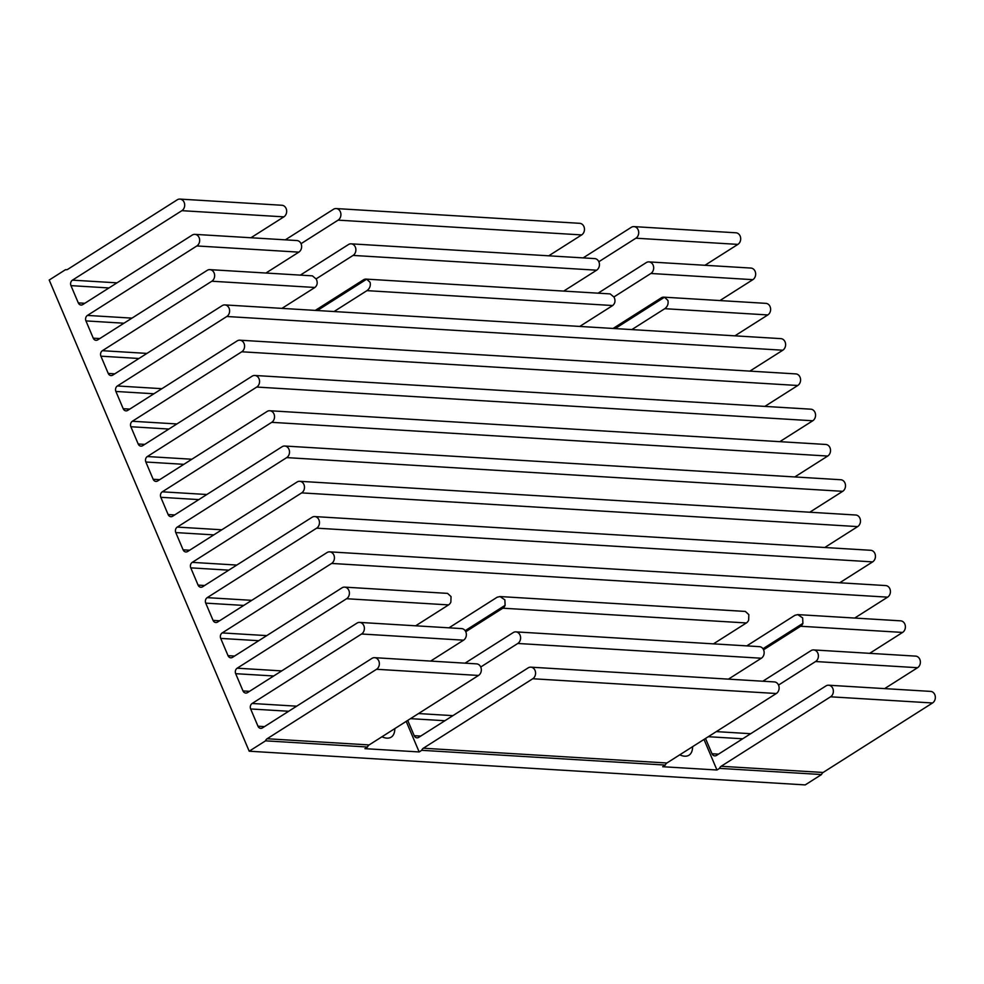 <?xml version="1.0" encoding="UTF-8"?>
<svg xmlns="http://www.w3.org/2000/svg" width="984" height="984" viewBox="0 0 984 984"><rect width="100%" height="100%" fill="white"/><g stroke="black" fill="none" stroke-linecap="round" stroke-linejoin="round"><path stroke-width="1.48" d="M267.119 738.75L369.098 744.937A4.059 3.37 93.5 0 0 367.512 747.016L265.532 740.841A4.059 3.37 93.5 0 1 267.119 738.75L376.54 669.28A6.162 5.117 -86.5 0 0 378.803 660.941A6.162 5.117 -86.5 0 0 374.609 657.681A6.162 5.117 -86.5 0 0 371.927 658.407L262.507 727.877A4.059 3.37 93.5 0 1 260.735 728.357A4.059 3.37 93.5 0 1 257.98 726.217L250.649 708.96A4.059 3.37 93.5 0 1 252.138 703.474L361.571 634.004A6.162 5.117 -86.5 0 0 363.834 625.664A6.162 5.117 -86.5 0 0 359.64 622.405A6.162 5.117 -86.5 0 0 356.958 623.13L247.525 692.601A4.059 3.37 93.5 0 1 245.766 693.08A4.059 3.37 93.5 0 1 243.011 690.94L235.68 673.683A4.059 3.37 93.5 0 1 237.169 668.197L346.589 598.727A6.162 5.117 -86.5 0 0 348.853 590.388A6.162 5.117 -86.5 0 0 344.658 587.128A6.162 5.117 -86.5 0 0 341.977 587.854L232.556 657.324A4.059 3.37 93.5 0 1 230.797 657.804A4.059 3.37 93.5 0 1 228.03 655.664L220.711 638.407A4.059 3.37 93.5 0 1 222.2 632.921L331.62 563.438A6.162 5.117 -86.5 0 0 333.883 555.111A6.162 5.117 -86.5 0 0 329.689 551.852A6.162 5.117 -86.5 0 0 327.008 552.577L217.575 622.048A4.059 3.37 93.5 0 1 215.816 622.515A4.059 3.37 93.5 0 1 213.061 620.375L205.73 603.13A4.059 3.37 93.5 0 1 207.218 597.645L316.651 528.162A6.162 5.117 -86.5 0 0 318.914 519.835A6.162 5.117 -86.5 0 0 314.708 516.575A6.162 5.117 -86.5 0 0 312.026 517.301L202.606 586.772A4.059 3.37 93.5 0 1 200.847 587.239A4.059 3.37 93.5 0 1 198.079 585.099L190.761 567.854A4.059 3.37 93.5 0 1 192.249 562.368L301.67 492.886A6.162 5.117 -86.5 0 0 303.933 484.558A6.162 5.117 -86.5 0 0 299.739 481.299A6.162 5.117 -86.5 0 0 297.057 482.025L187.637 551.495A4.059 3.37 93.5 0 1 185.865 551.962A4.059 3.37 93.5 0 1 183.11 549.822L175.779 532.578A4.059 3.37 93.5 0 1 177.268 527.092L286.701 457.609A6.162 5.117 -86.5 0 0 288.964 449.282A6.162 5.117 -86.5 0 0 284.77 446.023A6.162 5.117 -86.5 0 0 282.088 446.736L172.655 516.219A4.059 3.37 93.5 0 1 170.896 516.686A4.059 3.37 93.5 0 1 168.129 514.546L160.81 497.301A4.059 3.37 93.5 0 1 162.298 491.816L271.719 422.333A6.162 5.117 -86.5 0 0 273.983 413.993A6.162 5.117 -86.5 0 0 269.788 410.746A6.162 5.117 -86.5 0 0 267.107 411.46L157.686 480.942A4.059 3.37 93.5 0 1 155.915 481.41A4.059 3.37 93.5 0 1 153.16 479.269L145.841 462.013A4.059 3.37 93.5 0 1 147.329 456.539L256.75 387.056A6.162 5.117 -86.5 0 0 259.013 378.717A6.162 5.117 -86.5 0 0 254.819 375.47A6.162 5.117 -86.5 0 0 252.138 376.183L142.705 445.666A4.059 3.37 93.5 0 1 140.946 446.133A4.059 3.37 93.5 0 1 138.19 443.993L130.86 426.736A4.059 3.37 93.5 0 1 132.348 421.263L241.769 351.78A6.162 5.117 -86.5 0 0 244.032 343.441A6.162 5.117 -86.5 0 0 239.838 340.193A6.162 5.117 -86.5 0 0 237.156 340.907L127.735 410.389A4.059 3.37 93.5 0 1 125.977 410.857A4.059 3.37 93.5 0 1 123.209 408.717L115.891 391.46A4.059 3.37 93.5 0 1 117.379 385.974L226.8 316.504A6.162 5.117 -86.5 0 0 229.063 308.164A6.162 5.117 -86.5 0 0 224.869 304.917A6.162 5.117 -86.5 0 0 222.187 305.63L112.766 375.113A4.059 3.37 93.5 0 1 110.995 375.581A4.059 3.37 93.5 0 1 108.24 373.44L100.909 356.183A4.059 3.37 93.5 0 1 102.397 350.698L211.831 281.227A6.162 5.117 -86.5 0 0 214.094 272.888A6.162 5.117 -86.5 0 0 209.887 269.641A6.162 5.117 -86.5 0 0 207.206 270.354L97.785 339.837A4.059 3.37 93.5 0 1 96.026 340.304A4.059 3.37 93.5 0 1 93.259 338.164L85.94 320.907A4.059 3.37 93.5 0 1 87.428 315.421L196.849 245.951A6.162 5.117 -86.5 0 0 199.112 237.611A6.162 5.117 -86.5 0 0 194.918 234.364A6.162 5.117 -86.5 0 0 192.237 235.078L82.816 304.548A4.059 3.37 93.5 0 1 81.045 305.028A4.059 3.37 93.5 0 1 78.29 302.887L70.959 285.631A4.059 3.37 93.5 0 1 72.447 280.145L181.88 210.674A6.162 5.117 -86.5 0 0 184.143 202.335A6.162 5.117 -86.5 0 0 179.949 199.088A6.162 5.117 -86.5 0 0 177.268 199.801L67.834 269.272A4.059 3.37 93.5 0 1 66.076 269.751A4.059 3.37 93.5 0 1 65.534 269.665L66.629 269.727M250.932 237.759L283.859 216.861A6.162 5.117 -86.5 0 0 286.123 208.522A6.162 5.117 -86.5 0 0 281.916 205.262L179.949 199.088M281.965 308.373L314.892 287.476C317.377 285.36 317.844 282.556 316.27 279.087L312.445 275.889A6.162 5.117 -86.5 0 0 311.867 275.815L209.887 269.641M224.869 304.917L780.865 338.631A6.162 5.117 93.5 0 1 785.06 341.878A6.162 5.117 93.5 0 1 782.797 350.218L749.87 371.116M239.838 340.193L795.835 373.908A6.162 5.117 93.5 0 1 800.029 377.155A6.162 5.117 93.5 0 1 797.766 385.494L764.851 406.392M254.819 375.47L810.804 409.184A6.162 5.117 93.5 0 1 815.01 412.431A6.162 5.117 93.5 0 1 812.747 420.771L779.82 441.668M269.788 410.746L825.785 444.461A6.162 5.117 93.5 0 1 829.979 447.708A6.162 5.117 93.5 0 1 827.716 456.047L794.801 476.945M284.77 446.023L840.754 479.737A6.162 5.117 93.5 0 1 844.949 482.984A6.162 5.117 93.5 0 1 842.698 491.323L809.77 512.221M299.739 481.299L855.736 515.013A6.162 5.117 93.5 0 1 859.93 518.26A6.162 5.117 93.5 0 1 857.667 526.6L824.752 547.498M314.708 516.575L870.705 550.29A6.162 5.117 93.5 0 1 874.899 553.537A6.162 5.117 93.5 0 1 872.636 561.876L839.721 582.774M329.689 551.852L885.686 585.566A6.162 5.117 93.5 0 1 889.88 588.813A6.162 5.117 93.5 0 1 887.617 597.153L854.69 618.063M415.654 625.812L448.569 604.902A6.162 5.117 -86.5 0 0 450.869 602.024L451.041 596.575L447.548 593.377L344.658 587.128M369.098 744.937L478.519 675.454A6.162 5.117 -86.5 0 0 480.782 667.127A6.162 5.117 -86.5 0 0 476.588 663.868L374.609 657.681M762.821 681.223L810.976 650.658A6.162 5.117 93.5 0 1 813.657 649.932A6.162 5.117 93.5 0 1 817.852 653.191A6.162 5.117 93.5 0 1 815.588 661.531L778.529 685.061M813.657 649.932L915.624 656.119A6.162 5.117 93.5 0 1 919.831 659.378A6.162 5.117 93.5 0 1 917.568 667.706L884.641 688.615M598.112 293.171L646.254 262.605A6.162 5.117 93.5 0 1 648.936 261.892A6.162 5.117 93.5 0 1 653.13 265.139A6.162 5.117 93.5 0 1 650.867 273.478L613.954 296.922M648.936 261.892L750.915 268.066A6.162 5.117 93.5 0 1 755.109 271.326A6.162 5.117 93.5 0 1 752.846 279.665L719.931 300.563M465.026 663.167L513.181 632.601A6.162 5.117 93.5 0 1 515.85 631.876A6.162 5.117 93.5 0 1 520.056 635.135A6.162 5.117 93.5 0 1 517.793 643.474L480.733 667.004M728.418 679.144L761.345 658.234A6.162 5.117 -86.5 0 0 763.609 649.895A6.162 5.117 -86.5 0 0 759.414 646.648L515.85 631.876M430.623 661.088L463.55 640.178A6.162 5.117 -86.5 0 0 465.813 631.851A6.162 5.117 -86.5 0 0 461.607 628.591L359.64 622.405M300.317 275.126L348.459 244.549A6.162 5.117 93.5 0 1 351.14 243.835A6.162 5.117 93.5 0 1 355.335 247.082A6.162 5.117 93.5 0 1 353.072 255.422L316.147 278.866M563.709 291.092L596.624 270.194A6.162 5.117 -86.5 0 0 598.887 261.855A6.162 5.117 -86.5 0 0 594.693 258.595L351.14 243.835M265.914 273.035L298.828 252.138A6.162 5.117 -86.5 0 0 301.092 243.798A6.162 5.117 -86.5 0 0 296.897 240.539L194.918 234.364M746.77 645.885L794.912 615.308L797.766 614.606L802.661 617.903L802.907 623.364A6.162 5.117 93.5 0 1 800.607 626.255L763.547 649.784M797.766 614.606L900.655 620.842A6.162 5.117 93.5 0 1 904.849 624.102A6.162 5.117 93.5 0 1 902.586 632.429L869.671 653.339M705.516 738.467L711.998 753.744A4.059 3.37 -86.5 0 0 714.753 755.884A4.059 3.37 -86.5 0 0 716.524 755.404L825.945 685.934A6.162 5.117 93.5 0 1 828.626 685.221A6.162 5.117 93.5 0 1 832.821 688.468A6.162 5.117 93.5 0 1 830.558 696.807L721.137 766.278A4.059 3.37 -86.5 0 0 719.55 768.369L821.529 774.543A4.059 3.37 -86.5 0 1 823.116 772.465L932.537 702.982A6.162 5.117 93.5 0 0 934.8 694.655A6.162 5.117 93.5 0 0 930.606 691.395L828.626 685.221M583.131 257.894L631.285 227.329A6.162 5.117 93.5 0 1 633.967 226.615A6.162 5.117 93.5 0 1 638.161 229.862A6.162 5.117 93.5 0 1 635.898 238.202L598.838 261.732M633.967 226.615L735.934 232.79A6.162 5.117 93.5 0 1 740.14 236.049A6.162 5.117 93.5 0 1 737.877 244.389L704.95 265.286M613.081 328.459L661.223 297.881A6.162 5.117 93.5 0 1 663.905 297.168A6.162 5.117 93.5 0 1 664.483 297.242L667.902 300.403C668.603 303.822 667.558 306.59 664.766 308.693L631.839 329.591M663.905 297.168L765.884 303.355A6.162 5.117 93.5 0 1 770.078 306.602A6.162 5.117 93.5 0 1 767.815 314.942L734.9 335.839M448.975 627.829L497.117 597.251L499.97 596.55L504.866 599.846L505.112 605.32A6.162 5.117 93.5 0 1 502.812 608.198L465.752 631.728M713.449 643.868L746.364 622.958A6.162 5.117 -86.5 0 0 748.664 620.08L748.836 614.631L745.343 611.433L499.97 596.55M407.72 720.411L414.202 735.688A4.059 3.37 -86.5 0 0 416.958 737.828A4.059 3.37 -86.5 0 0 418.729 737.348L528.15 667.878A6.162 5.117 93.5 0 1 530.831 667.164A6.162 5.117 93.5 0 1 535.025 670.411A6.162 5.117 93.5 0 1 532.762 678.751L423.341 748.221A4.059 3.37 -86.5 0 0 421.755 750.312L665.307 765.072A4.059 3.37 93.5 0 1 666.894 762.994L776.314 693.511A6.162 5.117 -86.5 0 0 778.578 685.184A6.162 5.117 -86.5 0 0 774.383 681.924L530.831 667.164M285.335 239.838L333.49 209.272A6.162 5.117 93.5 0 1 336.159 208.559A6.162 5.117 93.5 0 1 340.366 211.806A6.162 5.117 93.5 0 1 338.102 220.145L301.043 243.675M548.728 255.815L581.655 234.918A6.162 5.117 -86.5 0 0 583.918 226.578A6.162 5.117 -86.5 0 0 579.711 223.319L336.159 208.559M315.286 310.403L363.428 279.825A6.162 5.117 93.5 0 1 366.109 279.112A6.162 5.117 93.5 0 1 366.688 279.185L370.107 282.346C370.808 285.766 369.763 288.533 366.958 290.637L334.043 311.534M579.76 326.43L612.688 305.532C615.172 303.416 615.64 300.612 614.065 297.143L610.24 293.945A6.162 5.117 -86.5 0 0 609.662 293.872L366.109 279.112M821.529 774.543L805.195 784.912L249.198 751.21L49.2 280.034L65.534 269.665M249.198 751.21L265.532 740.841M367.512 747.016L364.929 748.664L419.172 751.948L421.755 750.312M665.307 765.072L662.724 766.721L716.967 770.005L719.55 768.369M692.625 746.647A26.765 12.817 -122.4 0 1 689.009 755.195A26.765 12.817 -122.4 0 1 679.735 754.839M394.83 728.591A26.765 12.817 -122.4 0 1 391.214 737.139A26.765 12.817 -122.4 0 1 381.94 736.782M703.99 739.439L716.967 770.005M406.195 721.383L419.172 751.948M93.259 338.164L99.79 338.558M85.94 320.907L123.959 323.219M72.447 280.145L116.998 282.851M70.959 285.631L108.978 287.943M102.397 350.698L146.948 353.404M100.909 356.183L138.929 358.496M211.831 281.227L314.892 287.476M181.88 210.674L283.859 216.861M366.958 290.637L612.688 305.532M338.102 220.145L581.655 234.918M257.98 726.217L264.512 726.61M243.011 690.94L249.53 691.334M235.68 673.683L273.7 675.983M376.54 669.28L478.519 675.454M237.169 668.197L281.719 670.904M346.589 598.727L448.569 604.902M532.762 678.751L776.314 693.511M502.812 608.198L746.364 622.958M664.766 308.693L767.815 314.942M635.898 238.202L737.877 244.389M414.202 735.688L420.721 736.081M423.341 748.221L666.894 762.994M830.558 696.807L932.537 702.982M800.607 626.255L902.586 632.429M87.428 315.421L131.979 318.127M353.072 255.422L596.624 270.194M196.849 245.951L298.828 252.138M78.29 302.887L84.821 303.281M711.998 753.744L718.529 754.138M410.488 718.652L444.891 720.731M250.649 708.96L288.669 711.26M252.138 703.474L296.688 706.18M418.507 713.56L452.911 715.651M517.793 643.474L761.345 658.234M361.571 634.004L463.55 640.178M650.867 273.478L752.846 279.665M708.296 736.709L742.686 738.787M716.303 731.616L750.706 733.707M815.588 661.531L917.568 667.706M721.137 766.278L823.116 772.465M228.03 655.664L234.561 656.057M220.711 638.407L258.731 640.707M222.2 632.921L266.738 635.615M331.62 563.438L887.617 597.153M213.061 620.375L219.58 620.781M205.73 603.13L243.749 605.431M207.218 597.645L251.769 600.338M316.651 528.162L872.636 561.876M198.079 585.099L204.611 585.505M190.761 567.854L228.78 570.154M192.249 562.368L236.787 565.062M301.67 492.886L857.667 526.6M183.11 549.822L189.629 550.228M175.779 532.578L213.799 534.878M177.268 527.092L221.818 529.786M286.701 457.609L842.698 491.323M168.129 514.546L174.66 514.939M160.81 497.301L198.829 499.601M162.298 491.816L206.849 494.509M271.719 422.333L827.716 456.047M153.16 479.269L159.691 479.663M145.841 462.013L183.86 464.325M147.329 456.539L191.868 459.233M256.75 387.056L812.747 420.771M138.19 443.993L144.709 444.387M130.86 426.736L168.879 429.049M132.348 421.263L176.899 423.956M241.769 351.78L797.766 385.494M123.209 408.717L129.74 409.11M115.891 391.46L153.91 393.772M117.379 385.974L161.917 388.68M226.8 316.504L782.797 350.218M108.24 373.44L114.759 373.834M802.907 623.364L762.957 648.739M664.483 297.242L615.123 328.582M505.112 605.32L465.161 630.683M366.688 279.185L317.328 310.526"/></g></svg>
